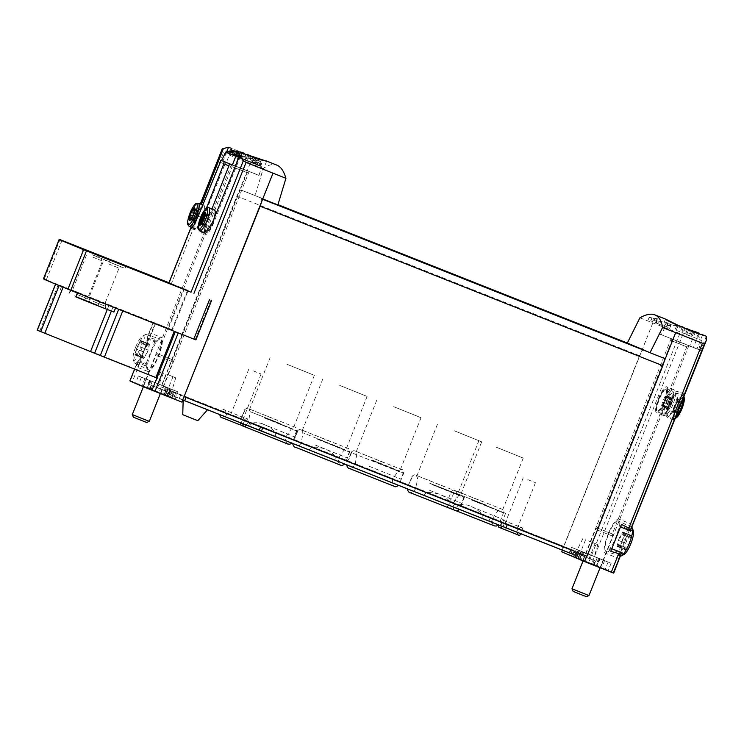 <?xml version="1.0" encoding="UTF-8"?>
<svg xmlns="http://www.w3.org/2000/svg" width="744" height="744" viewBox="0 0 744 744"><rect width="100%" height="100%" fill="white"/><g stroke="black" fill="none" stroke-linecap="round" stroke-linejoin="round"><path stroke-width="0.56" stroke-dasharray="3.72 2.79" d="M665.899 319.241L675.041 324.226L695.473 331.74M639.905 317.818L679.839 333.544L683.001 334.084C689.79 333.107 695.166 332.81 699.118 333.2M667.963 323.556L658.412 321.854L651.893 319.818L649.159 317.39L657.464 318.785A158.249 38 -68.4 0 0 656.654 319.037L655.213 322.663L655.817 322.924L666.531 327.146L667.963 323.556A158.249 38 111.6 0 0 664.727 324.97L664.253 326.17L666.531 327.146M656.654 319.037L651.772 318.255L657.203 320.859L667.907 322.915L671.311 324.263A158.249 38 -68.4 0 0 667.21 325.946L664.727 324.97M235.988 153.236L236.918 153.608A158.249 38 -68.4 0 0 235.681 154.148L237.401 154.826A158.249 38 -68.4 0 0 236.945 155.05L235.225 154.371A158.249 38 -68.4 0 0 234.407 154.789L233.114 154.278A158.249 38 111.6 0 1 233.932 153.859L232.649 153.348A158.249 38 111.6 0 1 233.105 153.125L234.388 153.636A158.249 38 111.6 0 1 235.085 153.32L226.576 150.986A158.249 38 111.6 0 1 227.078 150.744L235.988 153.236L234.844 156.11L236.62 156.789L225.953 152.557L234.844 156.11M222.382 148.521L221.712 151.348L223.479 152.762L171.362 283.734L169.334 282.943A158.249 0.995 21.7 0 0 168.916 282.859M250.189 155.747L231.951 148.465M277.763 205.251L255.08 195.542L263.227 168.6C268.454 164.787 272.992 163.624 276.842 165.122M263.227 168.6L223.479 152.762M232.481 150.148L239.661 152.994A158.249 38 111.6 0 1 240.479 152.799L241.763 153.31A158.249 38 -68.4 0 0 239.689 153.887L238.396 153.376A158.249 38 111.6 0 1 239.243 153.115L230.222 149.535A158.249 38 111.6 0 1 230.64 149.423L235.82 151.088L232.481 150.148L230.733 154.538L239.838 158.165L230.733 154.538M258.866 160.685L260.66 161.402A158.249 38 -68.4 0 0 258.382 162.183L261.693 163.485A158.249 38 -68.4 0 0 260.828 163.857L257.526 162.555A158.249 38 -68.4 0 0 255.964 163.327L253.481 162.35A158.249 38 111.6 0 1 255.043 161.569L252.569 160.583A158.249 38 111.6 0 1 253.425 160.211L255.908 161.197A158.249 38 111.6 0 1 257.182 160.723L240.898 156.045A158.249 38 111.6 0 1 241.847 155.636L258.866 160.685L257.154 165.001L260.567 166.303L240.061 158.156L257.154 165.001M668.679 401.518L667.74 403.871A2.279 0.549 111.6 0 1 667.043 406.698L667.061 408.084A2.279 0.549 111.6 0 1 667.684 407.573A2.279 0.549 111.6 0 1 667.796 408.4L668.744 407.424A2.279 0.549 111.6 0 1 670.177 404.913L671.116 402.56A2.279 0.549 111.6 0 1 671.804 399.742L671.795 398.356A2.279 0.549 111.6 0 1 671.162 398.858A2.279 0.549 111.6 0 1 671.06 398.04L670.102 399.007A2.279 0.549 111.6 0 1 668.679 401.518L664.708 399.947A2.279 0.549 111.6 0 0 666.14 397.436L667.033 395.994L671.06 398.04M667.926 402.578A6.78 1.628 111.6 0 1 672.344 398.087A6.78 1.628 111.6 0 1 668 408.995A6.78 1.628 111.6 0 1 667.926 402.578M679.198 406.019L678.258 408.372A2.279 0.549 111.6 0 1 677.561 411.2L677.579 412.585A2.279 0.549 111.6 0 1 678.202 412.074A2.279 0.549 111.6 0 1 678.314 412.892L679.263 411.925A2.279 0.549 111.6 0 1 680.695 409.414L681.625 407.061A2.279 0.549 111.6 0 1 682.322 404.234L682.313 402.848A2.279 0.549 111.6 0 1 681.681 403.36A2.279 0.549 111.6 0 1 681.578 402.541L680.621 403.508A2.279 0.549 111.6 0 1 679.198 406.019L675.226 404.448A2.279 0.549 111.6 0 0 676.659 401.937L677.552 400.495L681.578 402.541M678.444 407.08A6.78 1.628 111.6 0 1 682.862 402.588A6.78 1.628 111.6 0 1 678.519 413.487A6.78 1.628 111.6 0 1 678.444 407.08M619.687 558.121L619.361 558.707L605.328 553.155A18.312 4.399 111.6 0 1 607.988 534.508A18.312 4.399 111.6 0 1 618.822 519.098A18.312 4.399 111.6 0 1 619.678 525.645A2.929 0.707 111.6 0 0 619.808 526.696A2.929 0.707 111.6 0 0 621.473 524.399M611.791 548.728L611.131 548.467A2.929 0.707 111.6 0 0 610.331 549.119L621.296 553.462C617.92 564.901 618.822 556.112 624.607 540.972C630.81 525.98 636.092 519.228 630.633 529.988L619.678 525.645M632.893 524.687L632.707 525.394M613.735 573.075A158.249 0.995 21.7 0 0 591.62 563.701L561.748 551.853M698.895 333.758L693.473 347.392A158.249 0.995 21.7 0 1 700.671 350.471L659.556 334.037L693.473 347.392M706.316 336.279L700.671 350.471M673.022 404.345C669.777 412.12 666.605 415.822 663.481 415.44C656.059 413.515 666.959 385.866 673.711 389.549C676.277 391.446 676.045 396.375 673.022 404.345M679.7 407.321C676.696 415.217 674.789 419.421 673.98 419.932C671.506 419.914 682.415 392.376 684.257 394.06C684.499 395.018 682.973 399.435 679.7 407.321M240.489 156.24L213.705 222.726A13.922 3.339 111.6 0 1 205.511 234.351L201.857 232.9L200.08 227.813L202.545 218.104L206.46 208.125M242.684 152.604A34.633 8.314 -68.4 0 0 236.973 156.287L261.748 166.265L259.005 175.426L221.563 160.527A158.249 0.995 21.7 0 0 223.386 161.309M219.899 162.164L224.967 164.173L203.186 218.225A13.922 3.339 111.6 0 1 194.993 229.85L191.31 228.389L192.259 224.39L201.652 200.601M626.941 540.153L625.695 543.287A3.041 0.725 111.6 0 1 624.765 547.054L624.309 549.286L624.793 548.905A3.041 0.725 111.6 0 1 625.63 548.226A3.041 0.725 111.6 0 1 625.769 549.323L625.844 549.946L627.034 548.03A3.041 0.725 111.6 0 1 628.94 544.682L630.187 541.539A3.041 0.725 111.6 0 1 631.117 537.773L631.572 535.541L631.098 535.931A3.041 0.725 111.6 0 1 630.261 536.61A3.041 0.725 111.6 0 1 630.121 535.513L630.038 534.88L628.847 536.805A3.041 0.725 111.6 0 1 626.941 540.153L619.668 537.27A3.041 0.725 111.6 0 0 621.575 533.922L622.765 532.006L622.849 532.63L630.121 535.513M624.067 554.475A13.104 3.143 111.6 0 1 625.044 541.176A13.104 3.143 111.6 0 1 633.376 530.974M171.362 283.734L188.213 290.411L172.506 329.89L153.627 322.422L147.163 338.669L147.275 337.86L147.163 338.669L149.888 337.692L155.71 339.534L145.247 365.834L139.742 363.184L138.421 360.635L137.938 361.333L146.912 364.895A18.312 4.399 111.6 0 0 147.768 371.433A18.312 4.399 111.6 0 0 158.602 356.032A18.312 4.399 111.6 0 0 161.262 337.376A18.312 4.399 111.6 0 0 156.249 341.422A2.929 0.707 111.6 0 1 155.45 342.063A2.929 0.707 111.6 0 1 155.71 339.534M147.768 371.433L135.678 366.643L137.938 361.333C132.469 372.093 137.761 365.341 143.964 350.35C149.749 335.209 150.651 326.421 147.275 337.86L149.209 332.615L161.262 337.376M250.142 163.513L159.086 392.339L130.33 380.965L137.938 361.333M174.245 331.331L174.273 331.275A158.249 0.995 21.7 0 0 175.324 331.703L195.839 339.868L211.547 300.39M153.627 322.422A158.249 0.995 21.7 0 0 153.208 322.338A158.249 0.995 21.7 0 0 155.105 323.268L136.691 369.554A158.249 0.995 21.7 0 0 155.849 377.561M98.236 301.218L103.304 303.217M172.506 329.89L44.259 279.065A158.249 0.995 21.7 0 0 43.45 278.861M174.273 331.275L59.148 285.398L155.105 323.268M210.943 300.13L195.235 339.608M255.08 195.542L241.177 190.083A7.328 1.758 111.6 0 0 241.168 190.073A7.328 1.758 111.6 0 0 238.526 192.715A7.328 1.758 111.6 0 0 236.852 196.193L161.011 386.787L184.066 396.645M664.001 361.984L586.728 556.168L563.673 546.301L639.524 355.706A7.328 1.758 111.6 0 1 641.189 352.228A7.328 1.758 111.6 0 1 643.839 349.587L627.332 343.012M277.772 205.214L262.623 199.252M261.246 198.657A7.328 1.758 111.6 0 1 261.339 202.47M652.814 323.026L562.399 550.207M643.839 349.587A7.328 1.758 111.6 0 1 643.848 349.596L628.643 343.57L643.839 349.587M665.285 358.766L663.908 358.18A7.328 1.758 111.6 0 1 664.057 358.273M663.908 358.18L648.703 352.154M509.733 525.255L517.312 528.314L509.733 525.255M235.337 416.556L242.925 419.616L235.337 416.556M367.61 468.794L400.849 482.214L367.61 468.794M428.265 492.937L461.503 506.348L428.265 492.937M313.68 447.544L346.918 460.964L313.68 447.544M469.799 509.175L503.046 522.595L469.799 509.175M260.93 426.433L294.178 439.853L260.93 426.433M563.673 546.301L161.011 386.787M241.168 190.073L277.949 204.647L241.177 190.083M286.979 364.29L314.359 375.339L286.979 364.29M265.58 418.063L292.959 429.111L265.58 418.063M264.687 417.682L296.707 430.609L264.687 417.682M262.251 423.81L294.261 436.728L262.251 423.81M495.848 447.032L523.227 458.081L495.848 447.032M474.449 500.805L501.828 511.863L474.449 500.805M473.556 500.424L505.576 513.351L473.556 500.424M471.119 506.552L503.139 519.479L471.119 506.552M339.729 385.401L367.108 396.45L339.729 385.401M318.33 439.174L345.709 450.222L318.33 439.174M317.437 438.793L349.457 451.72L317.437 438.793M315 444.921L347.011 457.839L315 444.921M454.314 430.795L481.694 441.843L454.314 430.795M432.915 484.567L460.294 495.616L432.915 484.567M432.022 484.186L464.033 497.113L432.022 484.186M429.586 490.315L461.596 503.232L429.586 490.315M393.65 406.652L421.039 417.709L393.65 406.652M372.251 460.434L399.64 471.482L372.251 460.434M371.368 460.052L403.378 472.97L371.368 460.052M368.922 466.172L400.942 479.099L368.922 466.172M253.49 370.949L261.07 374.009L253.49 370.949M527.877 479.648L535.466 482.707L527.877 479.648M589.564 563.161L600.52 567.588L589.564 563.161M677.877 341.264L688.823 345.681L677.877 341.264M181.899 402.095L159.086 392.339M149.879 388.982L160.825 393.399L149.879 388.982M238.182 167.075L249.138 171.501L238.182 167.075M230.938 164.377L229.198 163.633A2.195 0.53 111.6 0 1 229.273 163.708M240.442 152.102L234.918 165.986L232.398 164.991M234.918 165.986L257.396 174.701L226.25 162.369A2.195 0.53 111.6 0 0 226.241 162.369A2.195 0.53 111.6 0 0 224.967 164.173M215.276 215.537A11.718 2.818 111.6 0 1 207.325 232.351A11.718 2.818 111.6 0 1 207.911 220.643A11.718 2.818 111.6 0 1 215.118 211.073M205.511 234.351A13.922 3.339 111.6 0 1 207.557 220.094L211.947 208.925M197.393 216.141A11.718 2.818 111.6 0 1 205.028 208.367A11.718 2.818 111.6 0 1 197.523 227.236A11.718 2.818 111.6 0 1 197.393 216.141M194.993 229.85A13.922 3.339 111.6 0 1 197.039 215.593L201.429 204.423M188.213 290.411L168.962 282.739M78.613 292.662L73.582 290.672L78.613 292.662M136.691 369.554L37.2 330.178M145.247 365.834A2.929 0.707 111.6 0 1 146.773 363.844A2.929 0.707 111.6 0 1 146.912 364.895M150.874 352.851A16.48 3.962 111.6 0 1 160.518 339.059A16.48 3.962 111.6 0 1 158.193 355.865A16.48 3.962 111.6 0 1 148.382 369.703A16.48 3.962 111.6 0 1 150.874 352.851M608.434 534.573A16.48 3.962 111.6 0 1 618.208 520.828A16.48 3.962 111.6 0 1 615.753 537.587A16.48 3.962 111.6 0 1 606.072 551.481A16.48 3.962 111.6 0 1 608.434 534.573M611.131 548.467A2.929 0.707 111.6 0 1 610.759 551.323M610.331 549.119A18.312 4.399 111.6 0 1 605.328 553.155M135.752 346.881A13.104 3.143 111.6 0 1 142.523 336.065A13.104 3.143 111.6 0 1 141.574 349.28A13.104 3.143 111.6 0 1 133.213 359.566A13.104 3.143 111.6 0 1 135.752 346.881M139.64 350.387A3.041 0.725 -68.4 0 0 137.742 353.735L136.552 355.651L136.468 355.028A3.041 0.725 -68.4 0 0 136.329 353.93A3.041 0.725 -68.4 0 0 135.492 354.609L135.017 355L135.473 352.758A3.041 0.725 -68.4 0 0 136.394 349.001L137.649 345.858A3.041 0.725 -68.4 0 0 139.547 342.51L140.737 340.594L140.821 341.217A3.041 0.725 -68.4 0 0 140.96 342.314A3.041 0.725 -68.4 0 0 141.797 341.636L142.271 341.245L141.816 343.477A3.041 0.725 -68.4 0 0 140.895 347.243L139.64 350.387L146.912 353.27A3.041 0.725 -68.4 0 0 145.015 356.618L137.742 353.735M137.175 347.429A15.401 3.701 111.6 0 1 145.136 334.716A15.401 3.701 111.6 0 1 146.187 334.549A15.401 3.701 111.6 0 1 144.02 350.247A15.401 3.701 111.6 0 1 134.85 363.184A15.401 3.701 111.6 0 1 134.199 362.337A15.401 3.701 111.6 0 1 137.175 347.429M146.912 353.27L148.168 350.126A3.041 0.725 -68.4 0 1 149.088 346.36L149.544 344.128L149.07 344.519A3.041 0.725 -68.4 0 1 148.233 345.197A3.041 0.725 -68.4 0 1 148.093 344.1L148.01 343.468L146.819 345.393A3.041 0.725 -68.4 0 1 144.922 348.741L143.666 351.875A3.041 0.725 -68.4 0 1 142.746 355.641L142.29 357.873L142.764 357.492A3.041 0.725 -68.4 0 1 143.601 356.813A3.041 0.725 -68.4 0 1 143.741 357.911L143.825 358.534L145.015 356.618M620.44 556.001A15.401 3.701 111.6 0 1 620.394 555.991A15.401 3.701 111.6 0 1 622.607 540.191A15.401 3.701 111.6 0 1 631.74 527.356A15.401 3.701 111.6 0 1 631.823 527.403M619.668 537.27L618.422 540.414A3.041 0.725 111.6 0 1 617.492 544.171L617.036 546.412L617.52 546.022A3.041 0.725 111.6 0 1 618.357 545.343A3.041 0.725 111.6 0 1 618.496 546.44L618.571 547.063L619.761 545.147A3.041 0.725 111.6 0 1 621.668 541.799L622.914 538.656A3.041 0.725 111.6 0 1 623.844 534.889L631.117 537.773M622.849 532.63A3.041 0.725 111.6 0 0 622.988 533.727A3.041 0.725 111.6 0 0 623.825 533.048L624.3 532.658L623.844 534.889M202.545 218.104L207.557 220.094M212.542 222.261L213.705 222.726M198.183 216.234L203.186 218.225M195.867 215.128L197.039 215.593M658.552 398.421A13.922 3.339 111.6 0 1 666.754 386.796A13.922 3.339 111.6 0 1 664.699 401.053A13.922 3.339 111.6 0 1 656.496 412.678A13.922 3.339 111.6 0 1 658.552 398.421M658.905 398.97A11.718 2.818 111.6 0 1 666.54 391.195A11.718 2.818 111.6 0 1 659.035 410.065A11.718 2.818 111.6 0 1 658.905 398.97C655.101 410.028 656.664 409.237 656.524 410.539L657.566 411.916A12.453 2.995 111.6 0 1 659.398 399.156A12.453 2.995 111.6 0 1 666.736 388.759A12.453 2.995 111.6 0 1 664.931 401.435A12.453 2.995 111.6 0 1 657.566 411.916L663.109 414.11A12.453 2.995 111.6 0 1 664.95 401.36A12.453 2.995 111.6 0 1 672.288 390.953A12.453 2.995 111.6 0 1 670.474 403.639A12.453 2.995 111.6 0 1 663.109 414.11C665.768 413.06 663.788 417.626 670.288 406.866C672.79 401.174 673.99 396.915 673.897 394.078C674.148 392.972 673.608 391.93 672.288 390.953L666.736 388.759L664.104 389.828C663.62 389.596 661.881 392.646 658.886 398.961M669.07 402.923A13.922 3.339 111.6 0 1 677.273 391.288A13.922 3.339 111.6 0 1 675.217 405.545A13.922 3.339 111.6 0 1 667.015 417.17A13.922 3.339 111.6 0 1 669.07 402.923M683.978 396.561L682.806 395.455L677.254 393.26L674.613 394.329C674.138 394.097 672.399 397.138 669.405 403.462A11.718 2.818 111.6 0 1 677.059 395.696A11.718 2.818 111.6 0 1 669.554 414.557A11.718 2.818 111.6 0 1 669.423 403.462C665.62 414.52 667.173 413.738 667.043 415.04L668.084 416.417A12.453 2.995 111.6 0 1 669.916 403.657A12.453 2.995 111.6 0 1 677.254 393.26A12.453 2.995 111.6 0 1 675.45 405.936A12.453 2.995 111.6 0 1 668.084 416.417L673.627 418.612A12.453 2.995 111.6 0 1 675.468 405.852A12.453 2.995 111.6 0 1 682.806 395.455A12.453 2.995 111.6 0 1 683.578 397.566M205.856 224.381L204.898 225.358A2.279 0.549 -68.4 0 0 204.795 224.53A2.279 0.549 -68.4 0 0 204.163 225.041L204.154 223.656A2.279 0.549 -68.4 0 0 204.842 220.828L205.781 218.476A2.279 0.549 -68.4 0 0 207.213 215.965L208.162 214.997A2.279 0.549 -68.4 0 0 208.274 215.816A2.279 0.549 -68.4 0 0 208.897 215.314L208.915 216.699A2.279 0.549 -68.4 0 0 208.218 219.517L207.278 221.87A2.279 0.549 -68.4 0 0 205.856 224.381L201.884 222.809M195.337 219.889L194.379 220.856A2.279 0.549 -68.4 0 0 194.277 220.029A2.279 0.549 -68.4 0 0 193.645 220.54L193.635 219.155A2.279 0.549 -68.4 0 0 194.323 216.337L195.263 213.984A2.279 0.549 -68.4 0 0 196.695 211.473L197.644 210.496A2.279 0.549 -68.4 0 0 197.755 211.324A2.279 0.549 -68.4 0 0 198.378 210.812L198.397 212.198A2.279 0.549 -68.4 0 0 197.699 215.016L196.76 217.378A2.279 0.549 -68.4 0 0 195.337 219.889L191.366 218.318M675.226 404.448L674.287 406.801A2.279 0.549 111.6 0 1 673.599 409.628L673.608 411.014A2.279 0.549 111.6 0 1 674.241 410.502A2.279 0.549 111.6 0 1 674.343 411.32L675.301 410.353A2.279 0.549 111.6 0 1 676.724 407.842L677.663 405.489A2.279 0.549 111.6 0 1 678.361 402.662L682.322 404.234M677.607 400.969A2.279 0.549 111.6 0 0 677.719 401.788A2.279 0.549 111.6 0 0 678.342 401.276L678.361 402.662M664.708 399.947L663.769 402.299A2.279 0.549 111.6 0 1 663.081 405.127L663.09 406.512A2.279 0.549 111.6 0 1 663.722 406.001A2.279 0.549 111.6 0 1 663.825 406.829L664.783 405.852A2.279 0.549 111.6 0 1 666.206 403.341L667.145 400.988A2.279 0.549 111.6 0 1 667.842 398.17L671.804 399.742M667.089 396.468A2.279 0.549 111.6 0 0 667.201 397.287A2.279 0.549 111.6 0 0 667.824 396.784L667.842 398.17M74.651 295.824L98.245 305.338L74.651 295.824M76.762 296.717L89.392 301.822L76.762 296.717M75.823 296.884L113.944 312.052M92.451 303.431L105.09 308.537L92.451 303.431M92.47 254.848L109.322 261.656L92.47 254.848M93.279 255.201L105.918 260.298L93.279 255.201M92.991 257.229L103.342 261.404L92.991 257.229M78.743 293.024L89.103 297.2L78.743 293.024M77.571 294.68L90.21 299.776L77.571 294.68M108.168 261.562L125.02 268.37L108.168 261.562M108.977 261.907L121.616 267.012L108.977 261.907M108.68 263.943L119.04 268.119L108.68 263.943M94.442 299.739L104.792 303.915L94.442 299.739M93.27 301.394L105.908 306.491L93.27 301.394M230.64 149.423L228.892 153.803M230.222 149.535L228.575 153.673M235.485 150.79L233.542 155.673M235.82 151.088L233.932 155.822M239.661 152.994L237.913 157.384M240.479 152.799L238.545 157.654M241.763 153.31L239.838 158.165M239.689 153.887L238.257 157.486M238.396 153.376L236.964 156.975M239.243 153.115L237.596 157.244M227.078 150.744L226.306 152.706M226.576 150.986L225.953 152.557M236.918 153.608L235.774 156.482M235.681 154.148L234.899 156.11M237.401 154.826L236.62 156.789M236.945 155.05L236.304 156.649M235.225 154.371L234.583 155.97M234.407 154.789L234.025 155.738M233.114 154.278L232.742 155.226M233.932 153.859L233.3 155.459M232.649 153.348L232.007 154.947M233.105 153.125L232.323 155.087M234.388 153.636L233.607 155.598M235.085 153.32L234.09 155.803M241.847 155.636L240.731 158.444M240.898 156.045L240.061 158.156M260.66 161.402L258.94 165.707M258.382 162.183L257.266 164.991M261.693 163.485L260.567 166.303M260.828 163.857L259.963 166.042M257.526 162.555L256.661 164.731M255.964 163.327L255.583 164.275M253.481 162.35L253.109 163.289M255.043 161.569L254.178 163.754M252.569 160.583L251.695 162.769M253.425 160.211L252.309 163.029M255.908 161.197L254.783 164.006M257.182 160.723L255.713 164.405M657.464 318.785L655.817 322.924M657.203 320.859L656.32 323.063L650.73 320.859L655.213 322.663M667.907 322.915L666.261 327.062L669.665 328.411L664.253 326.17M656.32 323.063L666.261 327.062M671.311 324.263L669.665 328.411M667.21 325.946L666.726 327.155M682.369 326.783A34.633 8.314 -68.4 0 0 676.668 330.476L681.895 332.54A34.633 8.314 111.6 0 1 686.294 329.062M688.758 329.462A34.652 33.629 -66.8 0 1 692.543 331.908A33.62 8.072 111.6 0 1 693.594 332.298A33.62 8.072 111.6 0 1 693.743 332.419A34.652 33.629 113.2 0 0 692.59 331.601M689.549 330.41A34.633 8.314 111.6 0 1 690.33 336.149L685.103 334.084A34.633 8.314 -68.4 0 0 684.238 328.16M681.895 332.54L701.443 340.454L681.895 332.54M680.816 326.597A34.652 33.629 113.2 0 0 677.868 326.132A33.62 8.072 -68.4 0 0 676.752 325.63A33.62 8.072 -68.4 0 0 676.677 325.621A34.652 33.629 -66.8 0 1 679.821 326.132M698.16 349.364L661.258 334.707L698.16 349.364M612.107 533.866L597.348 528.008L612.107 533.866M612.396 536.024L595.619 529.365L612.396 536.024M571.987 588.746L589.006 595.526M573.122 591.378L586.384 596.651M683.569 327.295L681.485 332.531M677.868 326.132L676.166 330.42M676.677 325.621L674.966 329.908M682.304 326.951L680.286 332.019M687.335 329.499L685.512 334.093M692.543 331.908L690.832 336.195M693.743 332.419L692.032 336.707M688.544 330.001L686.712 334.605M247.64 155.319L245.818 159.904L242.2 158.36A34.633 8.314 111.6 0 1 246.599 154.882M249.063 155.282A34.652 33.629 -66.8 0 1 252.848 157.719A33.62 8.072 111.6 0 1 253.899 158.119A33.62 8.072 111.6 0 1 254.048 158.23A34.652 33.629 113.2 0 0 252.895 157.412M249.863 156.24A34.633 8.314 111.6 0 1 250.635 161.969L235.867 156.091M253.899 158.119A34.754 34.754 0 0 1 261.748 166.265L245.818 159.904M225.86 151.99L245.408 159.895A34.633 8.314 -68.4 0 0 244.543 153.98M241.121 152.418A34.652 33.629 113.2 0 0 238.182 151.943A33.62 8.072 -68.4 0 0 237.652 151.609M237.689 151.525A34.652 33.629 -66.8 0 1 240.107 151.943M259.005 175.426L232.342 164.945M172.413 359.687L157.654 353.819L172.413 359.687M172.701 361.844L155.933 355.186L172.701 361.844M132.302 414.566L149.321 421.337M133.427 417.198L146.689 422.471M243.874 153.115L241.791 158.351M238.182 151.943L236.471 156.24M236.983 151.432L235.271 155.728M242.618 152.762L240.6 157.84M252.848 157.719L251.147 162.015M254.048 158.23L252.337 162.527M248.849 155.822L247.017 160.416M177.081 393.455L501.791 522.511L572.452 549.89L177.081 393.455L175.724 396.859L571.057 553.276L569.393 552.662L568.658 554.503L608.257 570.425L568.658 554.503M178.002 391.893L138.393 375.962L178.002 391.893L175.156 399.035L135.557 383.104L175.156 399.035M571.504 547.351L611.103 563.282L571.504 547.351L569.393 552.662L565.979 551.313L567.337 547.909M273.541 431.827L241.112 418.733L273.541 431.827M380.221 474.188L347.783 461.094L380.221 474.188M480.103 513.648L447.665 500.563L480.103 513.648M326.291 452.938L293.861 439.844L326.291 452.938M440.941 498.359L408.512 485.265L440.941 498.359M237.941 417.728L221.303 411.014L237.941 417.728M514.002 527.077L499.68 521.302L514.002 527.077M426.377 492.491L449.85 501.791C445.172 495.495 437.342 492.398 426.377 492.491L423.689 495.365L449.832 505.725L449.85 501.791L426.377 492.491M428.656 497.187L452.984 506.999L428.656 497.187M311.727 447.079L335.2 456.379C330.522 450.074 322.691 446.977 311.727 447.079L309.039 449.953L335.181 460.303L335.2 456.379L311.727 447.079M314.005 451.766L338.334 461.587L314.005 451.766M482.214 514.188L458.732 504.888C466.507 503.418 474.337 506.524 482.214 514.188L482.186 518.112L456.044 507.761L458.732 504.888L482.214 514.188M467.809 512.476L492.137 522.297L467.809 512.476M275.661 432.357L252.179 423.057C259.954 421.597 267.775 424.694 275.661 432.357L275.633 436.291L249.491 425.931L252.179 423.057L275.661 432.357M261.256 430.655L285.584 440.476L261.256 430.655M581.687 553.861L580.329 557.265L574.945 555.136M578.228 552.448L576.87 555.852L565.979 551.313M574.359 550.913L573.001 554.317M572.452 549.89L571.094 553.294M572.406 549.872L571.057 553.276M166.293 389.186L164.945 392.59L182.745 399.965M169.753 390.609L168.404 394.013M175.538 393.167L174.18 396.571M163.792 394.404L138.579 384.313L163.792 394.404L166.637 387.261L168.386 387.894L141.425 377.171L166.637 387.261M161.68 385.336L172.208 389.586L161.68 385.336M150.269 389.093L172.059 397.808L150.269 389.093L151.702 385.494L151.097 385.29L173.492 394.199L151.702 385.494M173.622 392.144L172.273 395.548M180.653 395.148L179.295 398.552M175.575 393.185L174.217 396.589M171.817 391.372L170.46 394.776L164.945 392.59M563.152 546.208L561.794 549.611M170.46 394.776L175.724 396.859M439.555 501.744L407.303 488.724L439.555 501.744M324.905 456.323L292.652 443.303L324.905 456.323M378.836 477.583L346.574 464.563L378.836 477.583M507.148 528.128L521.47 533.913L507.148 528.128M230.194 418.398L246.831 425.122L230.194 418.398M198.35 405.982L183.182 399.863L198.35 405.982M576.87 555.852L580.329 557.265M272.155 435.212L239.903 422.192L272.155 435.212M478.708 517.043L446.456 504.023L478.708 517.043M580.022 559.125L605.225 569.225L580.022 559.125L582.868 551.983L581.12 551.351L608.071 562.073L582.868 551.983M599.394 558.493L596.558 565.645L599.413 558.502M583.77 552.178L594.307 556.428L583.77 552.178M593.545 564.436L571.755 555.731L593.545 564.436L594.977 560.837L595.581 561.041L573.187 552.122L594.977 560.837M163.429 390.228L157.533 387.847L163.429 390.228M585.519 557.07L579.623 554.689L585.519 557.07M166.442 374.074L175.742 377.822L166.442 374.074M167.093 374.353L172.989 376.734L167.093 374.353M588.532 540.907L597.832 544.664L588.532 540.907M589.192 541.186L595.088 543.566L589.192 541.186M182.745 414.668L197.839 420.667M231.17 418.816L242.749 423.494L231.17 418.816M242.349 419.374L226.92 413.255L242.349 419.374M232.519 415.412L244.106 420.09L232.519 415.412M240.991 422.778L225.562 416.649L240.991 422.778M508.124 528.547L517.387 532.286L508.124 528.547M517.87 528.519L504.451 523.199L517.87 528.519M509.473 525.143L518.745 528.882L509.473 525.143M516.513 531.923L503.093 526.603L516.513 531.923M367.927 473.017L392.255 482.837L367.927 473.017M383.904 462.619L355.586 451.199L383.904 462.619M444.624 486.79L416.305 475.36L444.624 486.79M329.973 441.369L301.655 429.939L329.973 441.369M277.224 420.258L248.915 408.828L277.224 420.258M483.777 502.079L455.468 490.659L483.777 502.079M369.545 469.622L392.711 478.978L369.545 469.622M275.633 436.291L249.491 425.931M482.186 518.112L456.044 507.761M335.181 460.303L309.039 449.953M449.832 505.725L423.689 495.365M683.001 334.084L591.62 563.701M221.712 151.348L169.334 282.943M155.645 323.212L149.888 337.692M139.742 363.184L132.348 381.746M639.524 355.706L236.852 196.193M679.839 333.544L588.709 562.538M695.156 332.531L689.818 345.951M702.624 334.8L696.97 349.001M226.241 162.369L221.573 160.518L226.25 162.369M224.604 161.811L229.198 163.633M230.826 151.292L226.418 162.35M226.706 151.813L223.051 161.002M171.901 329.629L187.618 290.151M46.286 279.856L61.994 240.377M44.259 279.065L59.966 239.587M168.581 328.29L184.289 288.812M58.153 284.868L39.739 331.164M109.005 305.18L107.285 309.513M113.06 306.816L111.358 311.094M147.275 337.86L156.249 341.422M143.741 357.911L136.468 355.028M142.764 357.492L135.492 354.609M142.746 355.641L135.473 352.758M143.666 351.875L136.394 349.001M144.922 348.741L137.649 345.858M146.819 345.393L139.547 342.51M148.093 344.1L140.821 341.217M149.07 344.519L141.797 341.636M149.088 346.36L141.816 343.477M148.168 350.126L140.895 347.243M622.914 538.656L630.187 541.539M623.825 533.048L631.098 535.931M621.575 533.922L628.847 536.805M618.422 540.414L625.695 543.287M617.492 544.171L624.765 547.054M617.52 546.022L624.793 548.905M618.496 546.44L625.769 549.323M619.761 545.147L627.034 548.03M621.668 541.799L628.94 544.682M189.19 226.371A12.453 2.995 111.6 0 1 191.022 213.612A12.453 2.995 111.6 0 1 198.36 203.214M196.565 215.807A12.453 2.995 111.6 0 1 203.903 205.409A12.453 2.995 111.6 0 1 202.098 218.085A12.453 2.995 111.6 0 1 194.733 228.566A12.453 2.995 111.6 0 1 196.565 215.807M199.708 230.873A12.453 2.995 111.6 0 1 201.54 218.113A12.453 2.995 111.6 0 1 208.878 207.706M213.947 218.801A12.453 2.995 111.6 0 1 205.251 233.067A12.453 2.995 111.6 0 1 207.083 220.308A12.453 2.995 111.6 0 1 214.421 209.91M666.55 402.002A11.141 2.678 111.6 0 1 673.813 394.618A11.141 2.678 111.6 0 1 666.671 412.548A11.141 2.678 111.6 0 1 666.55 402.002M675.58 417.663A12.453 2.995 111.6 0 1 673.627 418.612L675.199 418.63M675.478 417.933A11.141 2.678 111.6 0 1 677.068 406.503A11.141 2.678 111.6 0 1 683.708 397.231M207.278 221.87L203.317 220.298M204.898 225.358L201.354 223.953M204.163 225.041L200.201 223.47M204.154 223.656L201.903 222.763M204.842 220.828L203.391 220.252M205.781 218.476L204.219 217.862M207.213 215.965L204.963 215.081M208.162 214.997L204.2 213.426M208.897 215.314L205.353 213.909M208.915 216.699L204.944 215.128M208.218 219.517L204.247 217.946M196.76 217.378L192.798 215.807M194.379 220.856L190.836 219.452M193.645 220.54L189.683 218.969M193.635 219.155L191.385 218.262M194.323 216.337L192.873 215.76M195.263 213.984L193.71 213.361M196.695 211.473L194.444 210.58M197.644 210.496L193.682 208.925M198.378 210.812L194.835 209.408M198.397 212.198L194.426 210.626M197.699 215.016L193.728 213.444M677.663 405.489L681.625 407.061M678.342 401.276L682.313 402.848M676.659 401.937L680.621 403.508M674.287 406.801L678.258 408.372M673.599 409.628L677.561 411.2M673.608 411.014L677.579 412.585M674.343 411.32L678.314 412.892M675.301 410.353L679.263 411.925M676.724 407.842L680.695 409.414M667.145 400.988L671.116 402.56M667.824 396.784L671.795 398.356M666.14 397.436L670.102 399.007M663.769 402.299L667.74 403.871M663.081 405.127L667.043 406.698M663.09 406.512L667.061 408.084M663.825 406.829L667.796 408.4M664.783 405.852L668.744 407.424M666.206 403.341L670.177 404.913M658.412 321.854L657.715 323.603M688.907 345.7L671.051 338.622L688.907 345.7M686.572 346.741L671.813 340.882L686.572 346.741M249.212 171.511L231.356 164.443L249.212 171.511M246.878 172.562L232.119 166.703L246.878 172.562M431.873 484.521L464.312 497.615L431.873 484.521M317.223 439.099L349.661 452.194L317.223 439.099M429.083 482.949L459.206 494.797L429.083 482.949M340.566 447.879L302.882 432.794L340.566 447.879M264.473 417.988L296.912 431.083L264.473 417.988M471.026 499.81L503.465 512.904L471.026 499.81M486.809 505.362L456.695 493.514L486.809 505.362M280.256 423.531L250.142 411.683L280.256 423.531M171.092 389L168.246 396.143M167.093 395.724L169.939 388.582L167.121 395.734M144.903 378.649L142.058 385.792M149.563 380.528L146.717 387.671M147.256 387.894L150.102 380.751L147.238 387.894M149.59 380.565L146.745 387.717M173.203 389.903L170.357 397.054M170.395 388.768L167.558 395.92M167.958 387.754L165.122 394.897M165.8 386.936L162.955 394.078M152.185 381.56L149.349 388.703M150.809 381.002L147.963 388.154M146.01 379.068L143.164 386.21M183.833 396.45L182.475 399.853M492.798 518.243L491.44 521.646M490.454 517.312L489.096 520.716M250.04 422.071L248.682 425.475M244.767 419.997L243.418 423.401M599.915 558.679L597.069 565.821M576.302 549.342L573.457 556.484M579.102 550.476L576.256 557.619M579.529 550.653L576.693 557.805L579.557 550.662M578.404 550.244L575.558 557.396M604.602 560.595L601.756 567.746M599.934 558.716L597.088 565.868M581.538 551.49L578.692 558.642M583.705 552.308L580.859 559.46M597.311 557.684L594.465 564.836M598.688 558.242L595.842 565.384M603.486 560.176L600.641 567.328M151.209 385.318L149.777 388.926M169.799 392.665L168.367 396.273M167.047 391.558L165.614 395.166M165.652 391L164.219 394.608M152.567 385.829L151.134 389.438M595.47 561.004L594.038 564.612M576.879 553.657L575.447 557.265M579.632 554.764L578.2 558.372M581.027 555.322L579.595 558.93M594.112 560.492L592.68 564.101M400.198 481.954L403.583 473.444C403.285 470.58 402.82 469.352 402.178 469.743L354.423 450.79C354.088 449.999 350.536 452.296 351.168 452.594L403.583 473.444L351.168 452.594L347.783 461.094M460.927 506.115L464.312 497.615C464.014 494.751 463.54 493.514 462.898 493.904L415.152 474.951C414.817 474.161 411.265 476.458 411.897 476.755L408.512 485.265M346.276 460.703L349.661 452.194C349.364 449.329 348.889 448.093 348.248 448.483L300.502 429.53C300.167 428.739 296.614 431.036 297.247 431.334L293.861 439.844M293.527 439.592L296.912 431.083C296.614 428.219 296.149 426.982 295.498 427.372L247.752 408.419C247.417 407.628 243.865 409.925 244.497 410.223L241.112 418.733M500.08 521.414L503.465 512.904C503.167 510.04 502.702 508.812 502.061 509.203L454.305 490.25C453.97 489.459 450.418 491.756 451.05 492.054L447.665 500.563M372.698 460.22L398.477 470.636L372.698 460.22M200.303 203.977L191.096 227.125M153.208 322.338L148.884 333.2M135.864 365.927L134.59 369.136M270.109 357.734L248.71 411.506M314.359 375.339L292.959 429.111M244.971 410.018L242.535 416.147L240.461 418.472M296.707 430.609L294.261 436.728L294.178 439.853M478.987 440.476L457.588 494.249M523.227 458.081L501.828 511.863M453.84 492.761L451.403 498.889L449.329 501.214M505.576 513.351L503.139 519.479L503.046 522.595M322.859 378.845L301.459 432.617M367.108 396.45L345.709 450.222M297.721 431.129L295.284 437.258L293.21 439.583M349.457 451.72L347.011 457.839L346.918 460.964M437.444 424.238L416.045 478.011M481.694 441.843L460.294 495.616M412.306 476.523L409.87 482.651L407.796 484.976M464.033 497.113L461.596 503.232L461.503 506.348M376.789 400.105L355.39 453.877M421.039 417.709L399.64 471.482M351.642 452.389L349.206 458.509L347.132 460.843M403.378 472.97L400.942 479.099L400.849 482.214M248.822 369.136L230.668 414.743M261.07 374.009L242.925 419.616M523.209 477.834L505.064 523.441M535.466 482.707L517.312 528.314M665.48 319.148L659.556 334.037M266.631 161.215L260.707 176.105M147.07 338.743L155.45 342.063M138.403 360.524L146.773 363.844M632.893 524.678L618.822 519.098M620.459 526.947L619.808 526.696M133.213 359.566L134.199 362.337M142.523 336.065L145.136 334.716M134.85 363.184L148.382 369.703M146.187 334.549L160.518 339.059M143.825 358.534L136.552 355.651M143.601 356.813L136.329 353.93M142.29 357.873L135.017 355M148.01 343.468L140.737 340.594M148.233 345.197L140.96 342.314M149.544 344.128L142.271 341.245M631.74 527.356L618.208 520.828M620.394 555.991L606.072 551.481M624.3 532.658L631.572 535.541M622.988 533.727L630.261 536.61M622.765 532.006L630.038 534.88M617.036 546.412L624.309 549.286M618.357 545.343L625.63 548.226M618.571 547.063L625.844 549.946M673.711 389.549L666.754 386.796M663.481 415.44L656.496 412.678M684.257 394.06L677.273 391.288M673.98 419.932L667.015 417.17M192.278 227.59L194.733 228.566L196.453 228.268C197.309 228.427 199.299 225.274 202.405 218.81L204.814 210.924C205.242 204.2 205.214 207.706 203.903 205.409L202.721 204.935M204.302 232.686L206.423 233.049L208.878 230.826L212.923 223.312L215.342 215.379M204.963 225.823L200.992 224.251M204.795 224.53L201.698 223.302M203.81 225.33L199.838 223.758M208.106 214.523L204.135 212.951M208.274 215.816L205.167 214.588M209.25 215.016L205.288 213.444M194.444 221.321L190.473 219.75M194.277 220.029L191.18 218.81M193.291 220.828L189.32 219.257M197.588 210.031L193.617 208.46M197.755 211.324L194.649 210.096M198.732 210.524L194.77 208.952M678.695 400.988L682.667 402.56M677.719 401.788L681.681 403.36M677.552 400.495L681.513 402.067M673.255 411.302L677.217 412.874M674.241 410.502L678.202 412.074M674.408 411.795L678.37 413.366M668.177 396.487L672.148 398.059M667.201 397.287L671.162 398.858M667.033 395.994L670.995 397.566M662.737 406.801L666.708 408.372M663.722 406.001L667.684 407.573M663.89 407.293L667.852 408.865M61.752 286.087L60.125 290.169M99.873 301.255L98.245 305.338M82.91 248.775L82.091 250.821M110.131 259.609L109.322 261.656M89.392 301.822L90.21 299.776L89.103 297.2L103.342 261.404L105.918 260.298M68.978 293.694L69.787 291.648L72.363 290.541L86.611 254.746L85.495 252.169M98.608 255.49L97.79 257.526M125.829 266.324L125.02 268.37M105.09 308.537L105.908 306.491L104.792 303.915L119.04 268.119L121.616 267.012M84.667 300.409L85.486 298.363L88.062 297.256L102.3 261.46L101.193 258.884M231.44 164.452L143.127 386.359M249.138 171.501L160.825 393.399M671.125 338.641L582.822 560.539M688.823 345.681L600.52 567.588M649.159 317.39L648.182 319.846M651.772 318.255L650.73 320.859M698.7 349.606L701.443 340.454A34.754 34.754 0 0 0 693.594 332.298M676.752 325.63A34.754 34.754 0 0 0 665.554 326.17L661.258 334.707M600.064 567.746L612.638 536.136L612.321 533.96L686.786 346.844L689.009 345.765L670.939 338.576L671.813 340.882L597.348 528.008L595.619 529.365L583.045 560.957M160.369 393.567L172.952 361.956L172.627 359.78L247.092 172.655L249.324 171.585L231.245 164.387L232.119 166.703L157.654 353.819L155.933 355.186L143.397 386.694M416.305 475.36L417.542 478.215L415.998 488.241L413.673 491.356C411.358 492.742 410.102 493.114 409.898 492.491L454.937 510.421C454.528 510.803 453.877 509.668 452.984 506.999L453.431 503.139L459.206 494.797L462.052 493.57M301.655 429.939L302.882 432.794L301.348 442.82L299.023 445.944C296.707 447.321 295.452 447.702 295.247 447.079L340.287 465C339.878 465.381 339.227 464.247 338.334 461.587L338.78 457.718L344.556 449.376L347.402 448.148M455.468 490.659L456.695 493.514L455.151 503.539L452.826 506.655C450.52 508.04 449.264 508.412 449.06 507.789L494.1 525.71C493.691 526.101 493.04 524.966 492.137 522.297L492.593 518.438L498.359 510.096L501.214 508.859M248.915 408.828L250.142 411.683L248.598 421.709L246.273 424.833C243.967 426.21 242.702 426.591 242.498 425.968L287.537 443.889C287.128 444.27 286.477 443.136 285.584 440.476L286.031 436.607L291.806 428.265L294.661 427.037M138.393 375.962L135.557 383.104M171.408 389.103L168.562 396.245M149.405 380.51L146.568 387.661M141.425 377.171L138.579 384.313M168.386 387.894L165.54 395.045M600.092 558.725L597.246 565.877M578.088 550.141L575.242 557.293M611.103 563.282L608.257 570.425M581.12 551.351L578.274 558.493M608.071 562.073L605.225 569.225M151.097 385.29L149.665 388.889M173.492 394.199L172.059 397.808M573.187 552.122L571.755 555.731M595.581 561.041L594.149 564.64M160.713 371.842L155.198 382.816M175.742 377.822L172.208 389.586M163.466 372.939L157.533 387.847M172.989 376.734L167.056 391.642M582.812 538.684L577.288 549.658M597.832 544.664L594.307 556.428M585.556 539.781L579.623 554.689M595.088 543.566L589.155 558.474M243.799 426.266L221.368 417.338C222.251 417.626 223.135 417.198 224.028 416.045M226.92 413.255L225.562 416.649M242.572 419.477L241.214 422.88M244.106 420.09C245.836 418.686 246.72 418.249 246.766 418.798L224.335 409.87C224.809 409.581 225.162 410.502 225.386 412.641M248.189 421.718C247.947 419.216 247.194 418.119 245.948 418.426L223.944 409.712C223.767 409.181 222.893 409.609 221.303 411.014M518.447 535.066L499.736 527.617M504.451 523.199L503.093 526.603M518.066 528.612L516.708 532.016M518.745 528.882C520.502 527.477 521.395 527.04 521.423 527.598L502.712 520.149L503.772 522.92M522.827 530.509C522.548 528.296 522.186 527.366 521.73 527.71L509.798 522.893C499.326 518.289 501.568 520.13 499.68 521.302M401.332 469.399L398.477 470.636L392.711 478.978L392.255 482.837C393.158 485.506 393.809 486.641 394.218 486.251L349.178 468.329C349.382 468.953 350.638 468.581 352.944 467.195L355.269 464.079L356.813 454.054L355.586 451.199M239.903 422.192L241.233 425.308M446.456 504.023L447.786 507.129L456.277 510.812"/><path stroke-width="1.12" d="M662.606 327.527C661.463 320.72 658.886 316.498 654.878 314.879C651.009 313.373 646.015 314.359 639.905 317.818L627.332 343.012L650.014 352.712L662.606 327.527L702.42 343.198L628.829 528.138L621.473 524.399L610.759 551.323L618.683 553.629L611.298 572.192L613.316 572.982A158.249 0.995 21.7 0 0 613.735 573.075L621.296 553.462L621.407 552.653L618.683 553.629M698.895 333.758L699.118 333.2L695.473 331.74C680.211 327.602 661.072 317.502 666.103 319.325C669.191 320.971 693.213 333.163 702.624 334.8L706.316 336.279L706.289 340.492L704.698 343.365L702.42 343.198M230.826 151.292L231.951 148.465L228.482 147.349A158.249 38 -68.4 0 0 223.265 148.874L222.382 148.521L201.652 200.601M232.333 164.973L237.792 151.246L258.149 159.244L266.622 161.206L250.189 155.747M265.831 160.76L276.842 165.122C280.832 166.74 283.864 171.139 285.928 178.309L246.069 162.415L243.4 160.62L239.596 155.887L240.489 156.24A158.249 38 -68.4 0 0 237.829 151.339L232.388 165.001L230.938 164.377M706.289 340.492L630.633 529.988M621.296 553.462L613.316 572.982M239.596 155.887L212.542 222.261L207.139 230.687L201.857 232.9M206.46 208.125L223.823 163.838L228.882 165.847A2.195 0.53 111.6 0 0 229.273 163.708M223.386 161.309A158.249 0.995 21.7 0 0 224.037 161.588L223.823 163.838M191.31 228.389L193.924 225.107L198.183 216.234L221.089 160.323A158.249 0.995 21.7 0 0 221.582 160.537L232.342 164.945M191.096 227.125L168.916 282.859A158.249 0.995 21.7 0 0 191.031 292.225L83.607 249.696A158.249 0.995 21.7 0 1 59.157 239.373A158.249 0.995 21.7 0 1 59.966 239.587L168.962 282.739M631.823 527.403A15.401 3.701 111.6 0 1 632.391 528.203L633.376 530.974A13.104 3.143 111.6 0 1 630.866 543.576A13.104 3.143 111.6 0 1 624.067 554.475L621.454 555.814A15.401 3.701 111.6 0 1 620.44 556.001M134.59 369.136L129.912 380.872A158.249 0.995 21.7 0 0 152.027 390.247L181.899 402.095L261.339 202.47A7.328 1.758 111.6 0 1 260.158 206.162L184.066 396.645M174.245 331.331L155.849 377.561L104.355 357.148L37.2 330.178L55.54 284.096M59.157 239.373L43.45 278.861A158.249 0.995 21.7 0 0 67.899 289.174L195.914 339.906L211.622 300.418M272.964 173.268L261.339 202.47M285.928 178.309L277.763 205.251L262.623 199.252M675.626 332.782L664.001 361.984A7.328 1.758 111.6 0 1 662.82 365.676L586.979 556.27L184.307 396.757M650.014 352.712L665.285 358.766M586.728 556.168L584.561 561.608L611.298 572.192M664.057 358.273A7.328 1.758 111.6 0 1 664.001 361.984M562.399 550.207L561.748 551.853L584.561 561.608M628.829 528.138L630.149 530.686L704.698 343.365M215.118 211.073A11.718 2.818 111.6 0 1 215.276 215.537M211.947 208.925L228.882 165.847M201.429 204.423L223.265 148.874M108.977 259.526L125.829 266.324L108.977 259.526M93.288 252.811L110.131 259.609L93.288 252.811M632.391 528.203A15.401 3.701 111.6 0 1 629.452 543.008A15.401 3.701 111.6 0 1 621.454 555.814M190.548 213.463A6.78 1.628 111.6 0 1 194.965 208.971A6.78 1.628 111.6 0 1 190.622 219.88A6.78 1.628 111.6 0 1 190.548 213.463M192.798 215.807A2.279 0.549 -68.4 0 0 191.366 218.318L190.418 219.285A2.279 0.549 -68.4 0 0 190.306 218.466A2.279 0.549 -68.4 0 0 189.683 218.969L189.664 217.583A2.279 0.549 -68.4 0 0 190.362 214.765L191.301 212.412A2.279 0.549 -68.4 0 0 192.724 209.901L193.682 208.925A2.279 0.549 -68.4 0 0 193.784 209.752A2.279 0.549 -68.4 0 0 194.407 209.241L194.426 210.626A2.279 0.549 -68.4 0 0 193.728 213.444L192.798 215.807M201.066 217.964A6.78 1.628 111.6 0 1 205.483 213.472A6.78 1.628 111.6 0 1 201.14 224.381A6.78 1.628 111.6 0 1 201.066 217.964M203.317 220.298A2.279 0.549 -68.4 0 0 201.884 222.809L200.936 223.786A2.279 0.549 -68.4 0 0 200.824 222.958A2.279 0.549 -68.4 0 0 200.201 223.47L200.183 222.084A2.279 0.549 -68.4 0 0 200.88 219.257L201.819 216.904A2.279 0.549 -68.4 0 0 203.242 214.393L204.2 213.426A2.279 0.549 -68.4 0 0 204.302 214.244A2.279 0.549 -68.4 0 0 204.925 213.742L204.944 215.128A2.279 0.549 -68.4 0 0 204.247 217.946L203.317 220.298M103.304 303.217L98.236 301.218M115.525 308.062L113.944 312.052L94.832 304.594L75.823 296.884L77.385 292.95M686.294 329.062A34.633 8.314 111.6 0 1 687.596 328.857A34.652 33.629 -66.8 0 1 688.758 329.462M692.59 331.601A34.652 33.629 113.2 0 0 688.795 329.369A34.633 8.314 111.6 0 1 689.549 330.41M684.238 328.16A34.633 8.314 -68.4 0 0 683.569 327.295A34.652 33.629 113.2 0 0 680.816 326.597M679.821 326.132A34.652 33.629 -66.8 0 1 682.369 326.783L682.304 326.951M600.064 567.746L589.006 595.526L580.478 592.187L571.987 588.746L583.045 560.957M589.006 595.526L586.384 596.651L579.734 594.056L573.122 591.378L571.987 588.755M687.596 328.857L687.335 329.499M688.795 329.369L688.544 330.001M246.599 154.882A34.633 8.314 111.6 0 1 247.901 154.668A34.652 33.629 -66.8 0 1 249.063 155.282M252.895 157.412A34.652 33.629 113.2 0 0 249.101 155.18A34.633 8.314 111.6 0 1 249.863 156.24M235.867 156.091L225.86 151.99L221.563 160.527L221.089 160.323M244.543 153.98A34.633 8.314 -68.4 0 0 243.874 153.115A34.652 33.629 113.2 0 0 241.121 152.418M237.652 151.609A33.62 8.072 -68.4 0 0 237.057 151.441A33.62 8.072 -68.4 0 0 236.983 151.432A34.652 33.629 -66.8 0 1 237.689 151.525M240.107 151.943A34.652 33.629 -66.8 0 1 242.684 152.604L242.618 152.762M160.369 393.567L149.321 421.337L140.783 418.007L132.302 414.566L143.397 386.694M149.312 421.337L146.689 422.471L140.039 419.876L133.427 417.198L132.302 414.566M247.901 154.668L247.64 155.319M249.101 155.18L248.849 155.822M185.972 397.417L184.661 400.728L182.745 399.965M184.661 400.728L574.945 555.136L576.2 552.001M207.52 409.805L197.839 420.667L192.082 418.435L182.745 414.668L183.173 400.132M243.4 160.62L191.031 292.225M175.305 331.75L152.027 390.247M178.225 332.903L154.938 391.409M246.069 162.415L193.942 293.396M648.703 352.154L277.772 205.214M628.643 343.57L277.949 204.647L628.634 343.57M662.82 365.676L260.158 206.162M695.473 331.74L695.156 332.531M224.037 161.588L224.604 161.811M228.482 147.349L226.706 151.813M67.899 289.174L83.607 249.696M70.782 290.337L86.49 250.858M193.803 339.078L209.52 299.599M55.633 284.134L37.293 330.215M59.083 285.557L40.725 331.685M63.128 287.221L44.789 333.321M107.285 309.513L90.582 351.466M111.358 311.094L94.646 353.102M118.687 309.318L100.3 355.52M122.751 310.927L104.355 357.148M189.19 226.371A12.453 2.995 111.6 0 0 196.555 215.89A12.453 2.995 111.6 0 0 198.36 203.214L196.044 203.558C196.072 202.666 191.459 208.636 189.99 213.212A11.141 2.678 111.6 0 1 197.262 205.828A11.141 2.678 111.6 0 1 190.12 223.758A11.141 2.678 111.6 0 1 189.999 213.221C186.307 224.149 187.869 222.958 187.73 224.511L189.19 226.371L192.278 227.59M199.708 230.873A12.453 2.995 111.6 0 0 207.074 220.391A12.453 2.995 111.6 0 0 208.878 207.706L206.562 208.06C206.59 207.167 201.977 213.137 200.508 217.713A11.141 2.678 111.6 0 1 207.781 210.329A11.141 2.678 111.6 0 1 200.638 228.259A11.141 2.678 111.6 0 1 200.517 217.713C196.825 228.65 198.388 227.459 198.248 229.013L199.708 230.873L204.302 232.686M208.878 207.706L214.421 209.91A12.453 2.995 111.6 0 1 213.947 218.801M683.578 397.566A12.453 2.995 111.6 0 1 680.965 408.205A12.453 2.995 111.6 0 1 675.58 417.663M683.708 397.231A11.141 2.678 111.6 0 1 681.988 408.605A11.141 2.678 111.6 0 1 675.478 417.933M201.903 222.763L200.183 222.084M203.391 220.252L200.88 219.257M204.219 217.862L201.819 216.904M204.963 215.081L203.242 214.393M191.385 218.262L189.664 217.583M192.873 215.76L190.362 214.765M193.71 213.361L191.301 212.412M194.444 210.58L192.724 209.901M260.521 426.944L259.172 430.33M262.706 427.809L261.358 431.204M501.781 522.521L500.433 525.915M507.25 524.687L505.911 528.063M570.732 549.835L569.476 552.978M665.899 319.241L654.878 314.879M201.643 200.61L200.303 203.977M621.5 552.578L611.791 548.728M630.168 530.798L620.459 526.947M221.08 160.323L221.573 160.518M198.36 203.214L202.721 204.935M214.421 209.91L215.462 211.277L215.342 215.379M683.978 396.561L684.415 398.579L683.624 403.75L680.807 411.367L677.431 416.9L675.199 418.63M201.698 223.302L200.824 222.958M205.167 214.588L204.302 214.244M191.18 218.81L190.306 218.466M194.649 210.096L193.784 209.752M237.057 151.441A34.754 34.754 0 0 0 225.86 151.99M246.831 425.122C242.516 427.67 246.729 426.703 238.74 424.331L222.986 418.035C220.819 417.737 219.805 416.538 219.945 414.417M242.749 423.494C243.037 425.708 243.39 426.628 243.799 426.266M521.47 533.913C519.749 535.336 518.847 535.764 518.754 535.196L499.224 527.394C498.675 527.496 498.368 526.603 498.331 524.706M499.736 527.617C500.247 528.082 501.14 527.645 502.414 526.324M517.387 532.286C517.694 534.518 518.047 535.447 518.447 535.066L518.447 535.066M346.574 464.563C347.16 467.213 348.294 468.599 349.968 468.72L394.469 486.399C394.925 487.153 396.338 486.79 398.7 485.302M407.303 488.724C407.879 491.375 409.014 492.761 410.688 492.881L456.035 510.784C456.667 511.175 457.793 510.728 459.42 509.463M292.652 443.303C293.229 445.954 294.364 447.349 296.038 447.469L340.538 465.139C341.003 465.902 342.407 465.539 344.77 464.042M241.233 425.308L287.788 444.029L289.788 444.242L291.75 443.238M456.277 510.812L494.341 525.859L496.341 526.073L498.201 525.171"/></g></svg>

